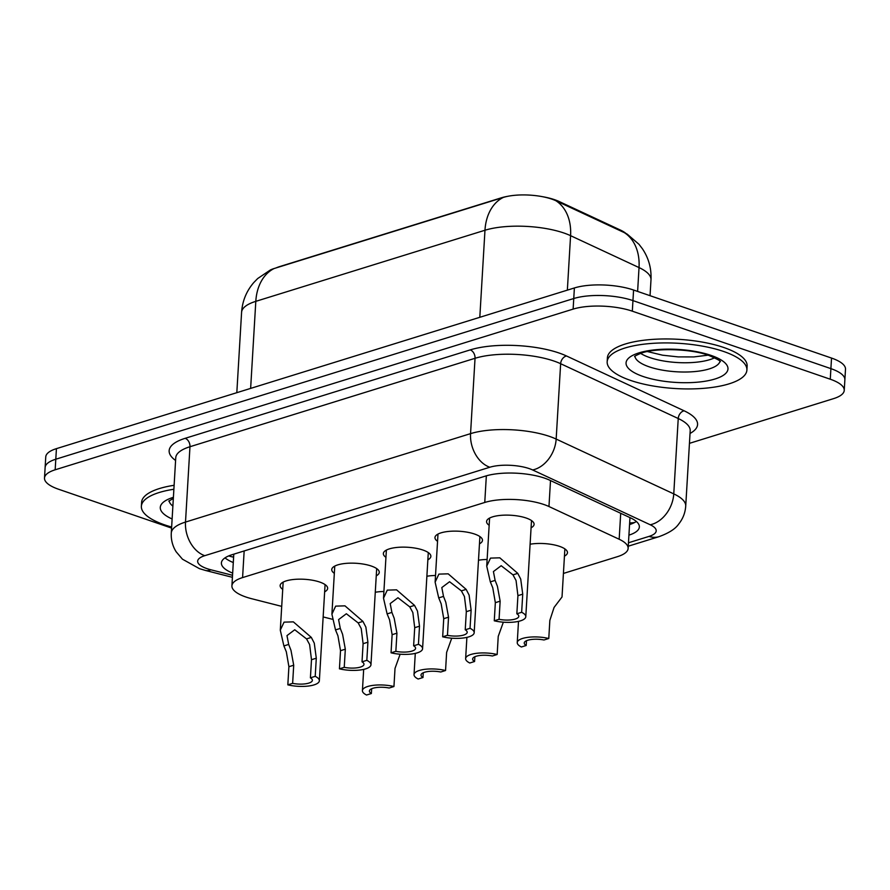 <?xml version="1.0" encoding="UTF-8"?>
<svg xmlns="http://www.w3.org/2000/svg" width="890" height="890" viewBox="0 0 890 890"><rect width="100%" height="100%" fill="white"/><g stroke="black" fill="none" stroke-linecap="round" stroke-linejoin="round"><path stroke-width="1.33" d="M530.095 544.224A23.796 7.71 3.4 0 1 559.543 546.36A23.796 7.71 3.4 0 1 567.453 552.69A23.796 7.71 3.4 0 1 564.449 556.139M282.72 589.358A23.796 7.71 3.4 0 1 280.139 585.564A23.796 7.71 3.4 0 1 294.401 579.401A23.796 7.71 3.4 0 1 319.732 582.06A23.796 7.71 3.4 0 1 327.654 588.39A23.796 7.71 3.4 0 1 324.639 591.839M334.329 573.338A23.796 7.71 3.4 0 1 331.748 569.556A23.796 7.71 3.4 0 1 346.01 563.381A23.796 7.71 3.4 0 1 371.341 566.051A23.796 7.71 3.4 0 1 379.262 572.381A23.796 7.71 3.4 0 1 376.248 575.83M385.937 557.329A23.796 7.71 3.4 0 1 383.356 553.547A23.796 7.71 3.4 0 1 397.619 547.372A23.796 7.71 3.4 0 1 422.95 550.042A23.796 7.71 3.4 0 1 430.871 556.361A23.796 7.71 3.4 0 1 427.856 559.821M437.546 541.32A23.796 7.71 3.4 0 1 434.965 537.538A23.796 7.71 3.4 0 1 449.228 531.363A23.796 7.71 3.4 0 1 474.559 534.033A23.796 7.71 3.4 0 1 482.48 540.352A23.796 7.71 3.4 0 1 479.465 543.812M489.155 525.311A23.796 7.71 3.4 0 1 486.574 521.518A23.796 7.71 3.4 0 1 500.836 515.355A23.796 7.71 3.4 0 1 526.168 518.024A23.796 7.71 3.4 0 1 534.089 524.344A23.796 7.71 3.4 0 1 531.074 527.803M563.414 573.438L617.471 556.662A41.997 13.606 -176.6 0 0 628.14 548.418A41.997 13.606 -176.6 0 0 619.173 539.251L548.963 506.521A41.997 13.606 -176.6 0 0 543.957 504.53A41.997 13.606 -176.6 0 0 484.761 502.461L242.581 577.588A41.997 13.606 -176.6 0 0 231.912 585.843A41.997 13.606 -176.6 0 0 251.737 598.736L281.707 606.368M625.87 233.403A37.792 12.238 -176.6 0 0 620.53 230.121L559.098 201.496A37.792 12.238 -176.6 0 0 554.604 199.694A37.792 12.238 -176.6 0 0 542.322 196.657M507.556 196.345A37.792 12.238 -176.6 0 0 501.315 197.825L279.605 266.611A37.792 12.238 -176.6 0 0 276.134 267.901M323.148 616.926L332.181 619.218M478.486 560.233A23.796 7.71 3.4 0 1 487.13 559.476M426.877 576.253A23.796 7.71 3.4 0 1 435.522 575.485M375.269 592.262A23.796 7.71 3.4 0 1 383.913 591.494M274.131 268.524A48.995 35.144 72.8 0 0 255.808 301.343A55.992 18.134 -176.6 0 0 241.591 312.346C242.369 301.065 246.419 291.164 253.728 282.608L257.688 278.537L270.46 269.926A34.432 11.147 3.4 0 1 274.131 268.524L503.306 197.424A34.432 11.147 3.4 0 1 551.845 199.126A34.432 11.147 3.4 0 1 555.939 200.762L624.391 232.668A34.432 11.147 3.4 0 1 627.339 234.259L639.009 244.316L642.458 248.833C648.71 258.189 651.547 268.502 650.99 279.794A55.992 18.134 -176.6 0 0 639.031 267.579A48.995 35.867 -65 0 0 624.391 232.668M171.57 528.082L58.473 489.211A41.997 13.606 3.4 0 1 44.5 478.052L45.123 467.473A41.997 13.606 3.4 0 1 55.792 459.218L573.75 298.528A41.997 13.606 3.4 0 1 632.957 300.609L830.904 368.638A41.997 13.606 3.4 0 1 844.877 379.796A41.997 13.606 3.4 0 0 830.904 368.638L632.957 300.609A41.997 13.606 3.4 0 0 573.75 298.528L55.792 459.218A41.997 13.606 3.4 0 0 45.123 467.473L45.757 456.893A41.997 13.606 3.4 0 1 56.426 448.649L574.384 287.959A41.997 13.606 3.4 0 1 633.58 290.029L831.527 358.069A41.997 13.606 3.4 0 1 845.5 369.228L844.243 390.376A41.997 13.606 3.4 0 1 833.574 398.631L689.45 443.342M628.93 535.135A41.997 13.606 -176.6 0 0 639.354 526.958A41.997 13.606 -176.6 0 0 630.387 517.802L549.653 480.166A41.997 13.606 -176.6 0 0 544.647 478.164A41.997 13.606 -176.6 0 0 485.439 476.094L232.067 554.704A41.997 13.606 -176.6 0 0 221.399 562.958A41.997 13.606 -176.6 0 0 232.668 573.115M44.5 478.052A41.997 13.606 3.4 0 1 55.169 469.798L573.127 309.108A41.997 13.606 3.4 0 1 632.323 311.177L830.27 379.218A41.997 13.606 3.4 0 1 844.243 390.376M233.302 562.536A41.997 13.606 3.4 0 1 225.025 557.863M636.361 521.473A41.997 13.606 3.4 0 1 629.553 524.566M516.845 613.788L517.924 595.655L516.055 580.525L512.974 574.851L501.181 565.717L493.416 571.569L495.118 580.391L497.421 586.299L500.147 601.173L499.068 619.306A13.995 4.539 -176.6 0 0 518.803 616.303A13.995 4.539 -176.6 0 0 516.845 613.788L521.651 612.298L522.73 594.164L520.717 579.078L517.758 573.36L499.791 557.819L490.49 558.108L486.73 566.14L489.589 518.069M521.651 612.298A20.993 6.797 -176.6 0 1 525.79 616.714A20.993 6.797 -176.6 0 1 494.273 620.797L495.341 602.663L492.76 587.745L490.323 581.882L486.73 566.14M494.273 620.797L499.068 619.306M548.774 638.497L543.968 639.988A13.995 4.539 -176.6 0 0 524.232 642.992A13.995 4.539 -176.6 0 0 526.19 645.495L521.384 646.986A20.993 6.797 -176.6 0 1 517.246 642.569A20.993 6.797 -176.6 0 1 548.774 638.497L549.853 620.363L554.081 607.425L562.024 596.979L564.872 548.908M526.19 645.495L526.48 640.722M630.454 380.375A69.987 22.673 3.4 0 1 607.169 361.774A69.987 22.673 3.4 0 1 649.11 343.629A69.987 22.673 3.4 0 1 723.615 351.472A69.987 22.673 3.4 0 1 746.899 370.073A69.987 22.673 3.4 0 1 704.947 388.229A69.987 22.673 3.4 0 1 630.454 380.375M607.169 361.774L607.403 357.813A69.987 22.673 3.4 0 1 649.344 339.657A69.987 22.673 3.4 0 1 723.848 347.512A69.987 22.673 3.4 0 1 747.133 366.113L746.899 370.073M465.236 629.797L466.316 611.664L464.447 596.534L461.365 590.86L449.572 581.726L441.807 587.578L443.509 596.4L445.812 602.319L448.538 617.182L447.459 635.315A13.995 4.539 -176.6 0 0 467.194 632.312A13.995 4.539 -176.6 0 0 465.236 629.797L470.042 628.307L471.122 610.173L469.108 595.087L466.149 589.38L448.182 573.827L438.881 574.117L435.121 582.149L437.98 534.078M470.042 628.307A20.993 6.797 -176.6 0 1 474.181 632.723A20.993 6.797 -176.6 0 1 442.664 636.806L443.732 618.672L441.151 603.754L438.714 597.891L435.121 582.149M442.664 636.806L447.459 635.315M413.628 645.806L414.707 627.684L412.838 612.543L409.756 606.869L397.964 597.735L390.198 603.587L391.9 612.409L394.203 618.327L396.929 633.191L395.85 651.324A13.995 4.539 -176.6 0 0 415.586 648.321A13.995 4.539 -176.6 0 0 413.628 645.806L418.434 644.316L419.513 626.193L417.488 611.096L414.54 605.389L396.573 589.836L387.272 590.126L383.512 598.169L386.371 550.087M418.434 644.316A20.993 6.797 -176.6 0 1 422.572 648.743A20.993 6.797 -176.6 0 1 391.044 652.815L392.123 634.681L389.542 619.774L387.106 613.9L383.512 598.169M391.044 652.815L395.85 651.324M362.019 661.826L363.098 643.692L361.229 628.551L358.147 622.889L346.355 613.744L338.589 619.607L340.291 628.429L342.594 634.336L345.32 649.199L344.241 667.333A13.995 4.539 -176.6 0 0 363.977 664.341A13.995 4.539 -176.6 0 0 362.019 661.826L366.825 660.335L367.904 642.202L365.879 627.105L362.931 621.398L344.964 605.845L335.664 606.135L331.903 614.178L334.762 566.096M366.825 660.335A20.993 6.797 -176.6 0 1 370.963 664.752A20.993 6.797 -176.6 0 1 339.435 668.824L340.514 650.69L337.933 635.783L335.497 629.909L331.903 614.178M339.435 668.824L344.241 667.333M310.41 677.835L311.489 659.701L309.62 644.571L306.538 638.898L294.746 629.753L286.981 635.616L288.683 644.438L290.986 650.345L293.711 665.219L292.632 683.353A13.995 4.539 -176.6 0 0 312.368 680.349A13.995 4.539 -176.6 0 0 310.41 677.835L315.216 676.344L316.295 658.211L314.27 643.125L311.322 637.407L293.355 621.865L284.055 622.143L280.294 630.187L283.154 582.116M315.216 676.344A20.993 6.797 -176.6 0 1 319.354 680.761A20.993 6.797 -176.6 0 1 287.826 684.844L288.905 666.71L286.324 651.792L283.888 645.918L280.294 630.187M287.826 684.844L292.632 683.353M497.165 654.506L492.359 655.997A13.995 4.539 -176.6 0 0 472.623 659A13.995 4.539 -176.6 0 0 474.581 661.515L469.775 663.006A20.993 6.797 -176.6 0 1 465.637 658.578A20.993 6.797 -176.6 0 1 497.165 654.506L498.233 636.372L503.351 622.188M474.581 661.515L474.871 656.731M445.556 670.515L440.75 672.006A13.995 4.539 -176.6 0 0 421.014 675.009A13.995 4.539 -176.6 0 0 422.973 677.524L418.166 679.014A20.993 6.797 -176.6 0 1 414.028 674.598A20.993 6.797 -176.6 0 1 445.556 670.515L446.624 652.381L451.742 638.197M422.973 677.524L423.262 672.751M393.947 686.524L389.141 688.015A13.995 4.539 -176.6 0 0 369.406 691.018A13.995 4.539 -176.6 0 0 371.364 693.533L366.558 695.023A20.993 6.797 -176.6 0 1 362.419 690.607A20.993 6.797 -176.6 0 1 393.947 686.524L395.015 668.401L400.133 654.206M371.364 693.533L371.653 688.76M171.637 527.036A69.987 22.673 3.4 0 1 164.661 524.878A69.987 22.673 3.4 0 1 141.376 506.276A69.987 22.673 3.4 0 1 173.884 489.255M141.376 506.276L141.61 502.316A69.987 22.673 3.4 0 1 174.117 485.295M550.51 480.567L548.963 506.521M228.686 555.927L231.144 556.606A41.997 20.281 -75.7 0 0 233.636 556.906M559.098 201.496L559.065 202.208M620.53 230.121L620.486 230.844M634.759 522.43A41.997 30.115 -107.2 0 1 629.653 522.897M486.341 475.827L484.761 502.461M620.708 513.285L619.173 539.251M244.16 550.955L242.581 577.588M637.618 291.419L639.031 267.579L570.579 235.672A55.992 18.134 -176.6 0 0 563.915 233.013A55.992 18.134 -176.6 0 0 484.972 230.243A48.995 35.144 -107.2 0 1 503.306 197.424M555.939 200.762A48.995 35.867 -65 0 1 570.579 235.672L567.353 290.14M479.81 317.296L484.972 230.243L255.808 301.343L250.635 388.396M56.426 448.649L55.169 469.798M574.384 287.959L573.127 309.108M633.58 290.029L632.323 311.177M831.527 358.069L830.27 379.218M628.473 542.778L649.088 536.381A27.991 9.067 -176.6 0 0 650.223 524.766L532.632 469.953A27.991 9.067 -176.6 0 0 529.294 468.63A27.991 9.067 -176.6 0 0 489.823 467.239L204.767 555.683A27.991 9.067 -176.6 0 0 206.97 568.621A27.991 9.067 -176.6 0 0 210.863 569.778L232.546 575.296M210.863 569.778A27.991 13.517 -75.7 0 1 205.534 570.468L199.438 568.654L182.461 559.187L176.153 551.778C172.571 546.048 170.947 539.818 171.281 533.077A55.992 18.134 3.4 0 1 185.498 522.074L470.554 433.641A55.992 18.134 3.4 0 1 549.497 436.4A55.992 18.134 3.4 0 1 556.161 439.07L560.644 363.71A55.992 18.134 -176.6 0 0 553.969 361.051A55.992 18.134 -176.6 0 0 475.038 358.292L189.97 446.724A55.992 18.134 -176.6 0 0 175.753 457.727L175.753 457.694M175.586 460.453A62.99 20.403 3.4 0 1 185.153 438.325L470.22 349.892A6.998 5.017 -107.2 0 1 475.038 358.292L470.554 433.641A27.991 20.081 72.8 0 0 489.823 467.239M470.22 349.892A62.99 20.403 3.4 0 1 559.02 352.996A62.99 20.403 3.4 0 1 566.529 355.989L684.121 410.802A62.99 20.403 3.4 0 1 690.028 433.463M532.632 469.953A27.991 20.492 -65 0 0 556.161 439.07L673.763 493.883L678.236 418.522L560.644 363.71A6.998 5.129 115 0 1 566.529 355.989M650.223 524.766A27.991 20.492 -65 0 0 673.763 493.883A55.992 18.134 3.4 0 1 685.723 506.099L690.195 430.749A55.992 18.134 -176.6 0 0 678.236 418.522A6.998 5.129 115 0 1 684.121 410.802M204.767 555.683A27.991 20.081 72.8 0 1 185.498 522.074L189.97 446.724A6.998 5.017 -107.2 0 0 185.153 438.325M649.088 536.381A27.991 20.081 72.8 0 0 658.956 536.681C668.802 533.099 675.354 528.927 678.603 524.166C682.875 518.881 685.244 512.863 685.723 506.099M490.323 581.882L495.118 580.391M512.974 574.851L517.758 573.36M517.924 595.655L522.73 594.164M495.341 602.663L500.147 601.173M719.977 361.318A42.664 13.817 3.4 0 1 693.388 371.686A42.664 13.817 3.4 0 1 649.11 366.802A42.664 13.817 3.4 0 1 634.937 356.267M643.047 376.47A51.064 16.543 3.4 0 1 639.02 352.863A51.064 16.543 3.4 0 1 711.01 355.388A51.064 16.543 3.4 0 1 715.037 378.984A51.064 16.543 3.4 0 1 643.047 376.47M714.625 357.78A42.664 13.817 3.4 0 1 649.656 357.546A42.664 13.817 3.4 0 1 640.667 353.386M438.714 597.891L443.509 596.4M461.365 590.86L466.149 589.38M466.316 611.664L471.122 610.173M443.732 618.672L448.538 617.182M387.106 613.9L391.9 612.409M409.756 606.869L414.54 605.389M414.707 627.684L419.513 626.193M392.123 634.681L396.929 633.191M335.497 629.909L340.291 628.429M358.147 622.889L362.931 621.398M363.098 643.692L367.904 642.202M340.514 650.69L345.32 649.199M283.888 645.918L288.683 644.438M306.538 638.898L311.322 637.407M311.489 659.701L316.295 658.211M288.905 666.71L293.711 665.219M172.883 506.121A42.664 13.817 3.4 0 1 169.144 500.77M172.115 518.97A51.064 16.543 3.4 0 1 173.405 497.321M629.575 524.143L634.259 522.697M231.144 556.606L233.614 557.229M629.964 517.602L628.14 548.418M233.792 554.17L231.912 585.843M241.591 312.346L236.818 392.679M650.99 279.794L650.045 295.691M171.281 533.077L175.753 457.727M628.273 546.193L658.956 536.681M205.534 570.468L232.423 577.321M525.79 616.714L531.508 520.561M517.246 642.569L518.503 621.365M634.581 356.612C636.05 356.078 631.344 357.524 640.422 353.475C653.449 347.957 690.284 348.357 708.752 355.388C717.262 359.082 721.1 361.184 720.288 361.707M647.464 351.561L662.594 355.199L678.18 356.901L693.833 356.923L708.084 355.166M474.181 632.723L479.899 536.57M422.572 648.743L428.29 552.579M370.963 664.752L376.681 568.588M319.354 680.761L325.072 584.596M465.637 658.578L466.894 637.374M414.028 674.598L415.285 653.382M362.419 690.607L363.676 669.391M168.788 501.126L173.328 498.467"/></g></svg>
